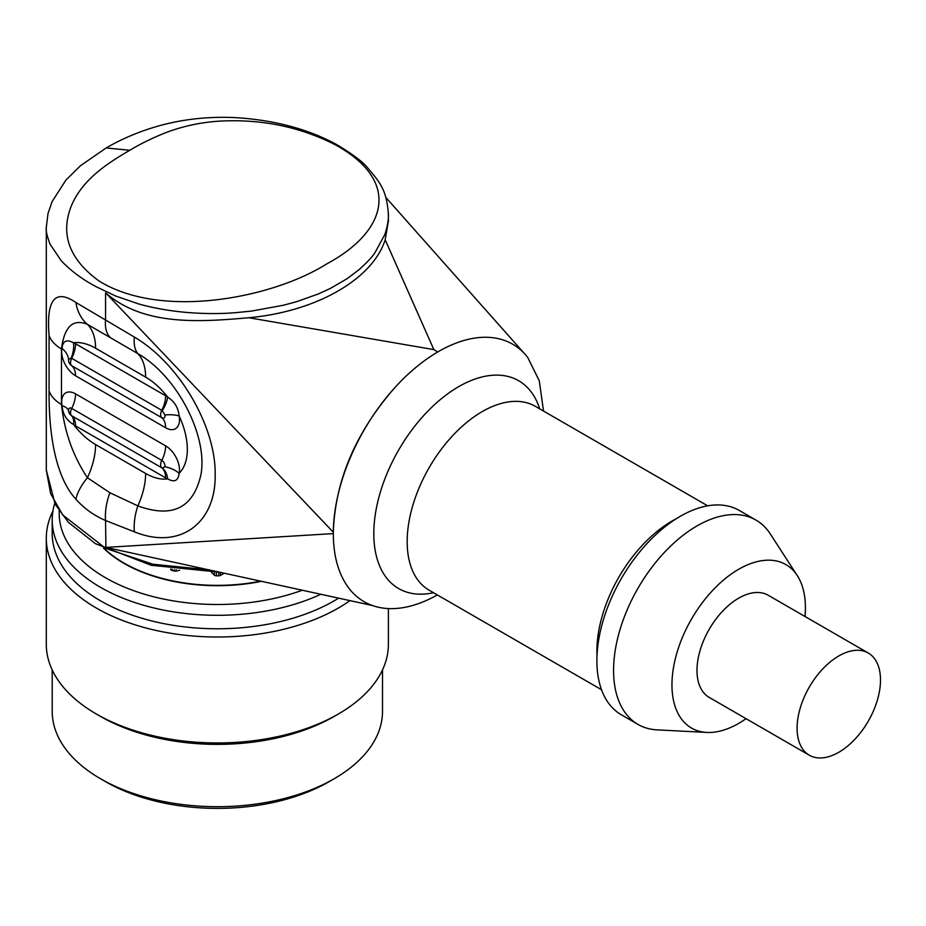 <?xml version="1.0" encoding="UTF-8"?>
<svg xmlns="http://www.w3.org/2000/svg" width="926" height="926" viewBox="0 0 926 926"><rect width="100%" height="100%" fill="white"/><g stroke="black" fill="none" stroke-linecap="round" stroke-linejoin="round"><path stroke-width="1.39" d="M334.136 778.766L329.135 781.66A158.08 91.269 180 0 1 105.576 781.66L100.564 778.766A165.152 95.355 0 0 0 125.6 790.63A165.152 95.355 0 0 0 334.136 778.766A165.152 95.355 0 0 0 382.507 711.353L382.507 669.915M349.982 600.615A171.055 98.758 180 0 1 122.325 620.362A171.055 98.758 180 0 1 46.3 538.249A171.055 98.758 180 0 1 52.921 511.036M46.3 538.249L46.3 644.207A171.055 98.758 0 0 0 96.397 714.039A171.055 98.758 0 0 0 122.325 726.32A171.055 98.758 0 0 0 338.303 714.039A171.055 98.758 0 0 0 388.399 644.207L388.399 608.567M261.468 581.32A132.117 76.279 180 0 1 123.922 563.355A132.117 76.279 180 0 1 103.527 548.146M59.218 510.909A158.184 91.327 0 0 0 139.525 592.675A158.184 91.327 0 0 0 302.27 590.221M320.836 594.26A165.152 95.355 180 0 1 125.6 599.226A165.152 95.355 180 0 1 52.203 519.949A165.152 95.355 180 0 1 54.715 503.385M52.203 519.949L52.203 533.434A165.152 95.355 0 0 0 125.6 612.711A165.152 95.355 0 0 0 338.65 598.15M52.203 669.915L52.203 711.353A165.152 95.355 0 0 0 100.564 778.766M96.397 714.039L100.564 716.446A165.152 95.355 0 0 0 125.6 728.299A165.152 95.355 0 0 0 334.136 716.446L338.303 714.039M260.657 581.146A132.117 76.279 180 0 1 123.922 563.02A132.117 76.279 180 0 1 104.279 548.528M211.406 572.233L214.311 575.139A2.361 1.366 0 0 0 216.36 575.822L218.733 575.822A2.361 1.366 0 0 0 220.4 575.428L224.242 573.206M170.65 569.004L170.754 569.444A2.361 1.366 0 0 0 172.19 570.52L174.389 571.041A2.361 1.366 0 0 0 176.195 571.041L179.609 570.231M49.066 335.293C46.219 299.492 55.166 288.553 75.92 302.489L134.363 337.064C179.586 363.71 215.978 426.759 215.179 474.749C215.978 523.526 179.563 550.275 134.363 531.825L105.552 520.493C94.186 515.666 84.312 508.594 75.92 499.264C52.62 473.742 48.823 423.911 49.066 390.784L49.066 335.293A44.83 25.882 180 0 0 61.475 348.952L61.475 404.442C64.357 431.62 73.015 456.055 87.449 477.758L109.893 492.748L137.858 505.885C172.317 518.421 193.326 508.061 200.896 474.795C208.211 436.354 177.294 376.118 137.858 353.628L87.449 324.366C72.992 318.451 64.334 326.647 61.475 348.952A58.986 34.054 60 0 1 62.042 348.373C62.713 340.988 66.533 339.124 73.501 342.77A23.59 15.476 -67.9 0 1 71.221 358.073L68.582 359.369A4.526 2.616 -120 0 0 68.582 361.059A4.526 2.616 -120 0 0 70.955 365.168A4.526 2.616 -120 0 0 71.696 365.701L161.784 417.707A4.526 2.616 -120 0 0 164.897 414.975L162.258 410.635A4.526 2.616 -120 0 0 161.784 410.322L71.696 358.304A4.526 2.616 -120 0 0 71.221 358.073M109.893 492.748A44.83 26.217 -68.3 0 0 105.552 520.493L105.923 547.405L333.302 533.607A148.635 85.817 -60 0 1 394.175 388.388C355.457 432.94 335.166 480.883 333.302 532.207L333.302 533.607C333.429 556.584 338.708 574.896 349.125 588.542A148.635 85.817 -60 0 0 437.327 594.932M333.302 532.207L105.923 293.114C143.727 325.778 198.384 322.213 248.816 317.734C316.217 311.587 372.611 279.339 385.181 239.753L388.399 220.944M105.552 292.929L105.923 293.114A171.055 98.758 0 0 1 105.552 292.929L105.552 319.655A44.83 21.414 120.9 0 0 109.893 337.041M388.364 212.772L388.399 221.511M388.399 214.925C388.584 220.11 387.392 226.639 384.834 234.533L374.984 252.659C372.553 256.583 367.298 262.208 359.195 269.524L347.238 278.599L330.732 288.241L318.336 293.959L296.876 301.598L283.611 305.198L251.641 311.067L235.019 312.722C219.416 313.983 202.609 313.833 184.598 312.259C167.34 310.557 151.852 307.733 138.136 303.774L115.565 295.984L96.327 286.782C82.727 279.687 71.047 271.017 61.266 260.785L50.131 244.325C47.006 236.072 45.733 230.412 46.312 227.368L48.002 213.512L52.087 201.625L65.885 180.142L80.562 165.661L106.177 147.952L129.767 150.29C107.173 163.416 82.611 179.447 71.568 205.364C59.912 234 69.126 259.257 99.221 281.134C162.559 320.083 273.737 297.547 326.589 263.968C386.142 232.194 402.544 181.878 335.513 144.896C299.353 126.434 259.94 118.563 217.286 121.271C199.669 122.626 182.885 126.283 166.958 132.233C153.716 137.349 141.319 143.356 129.767 150.29M46.3 227.356L46.3 470.084L50.629 493.651L62.667 514.914L105.552 548.319L152.929 564.247L208.882 569.849M372.391 605.511L105.923 547.405A171.055 98.758 0 0 1 105.552 547.22M248.816 317.734L433.854 349.611L385.181 239.753M437.743 351.996L433.854 349.611M543.504 411.04L539.291 380.817L527.681 357.367A148.635 85.817 -60 0 0 394.175 388.388M164.897 466.739A23.59 16.344 -167.2 0 1 179.135 473.29C178.267 480.791 174.447 482.654 167.675 478.881A19.596 11.32 60 0 1 165.638 477.885L75.55 425.867A19.596 11.32 60 0 1 73.501 424.513C66.545 420.358 62.725 414.084 62.042 405.692A23.59 10.186 169.8 0 1 68.582 411.121L71.221 415.473A4.526 2.616 -120 0 0 71.696 415.786L161.784 467.792A4.526 2.616 -120 0 0 162.258 468.024L164.897 466.739A4.526 2.616 -120 0 0 161.784 460.407L71.696 408.401A4.526 2.616 -120 0 0 68.582 411.121A7.072 7.072 0 0 0 70.955 415.253L71.221 415.473A23.59 11.459 126.8 0 1 73.501 424.513A58.986 34.054 60 0 0 95.563 444.538A58.986 34.054 -60 0 1 87.449 477.758A44.83 22.953 140.6 0 0 75.92 499.264M162.258 410.635A23.59 11.459 126.8 0 0 167.675 397.138C174.447 401.421 178.267 407.695 179.135 415.971A19.596 11.32 60 0 1 165.638 427.789L75.55 375.782A19.596 11.32 60 0 1 62.042 348.373A23.59 16.344 -167.2 0 1 68.582 359.369M162.258 468.024A23.59 15.476 -67.9 0 1 167.675 478.881A58.986 34.054 -120 0 1 145.613 473.441L95.563 444.538M164.897 414.975A23.59 10.186 169.8 0 1 179.135 415.971A58.986 34.054 -120 0 1 179.135 473.29A19.596 11.32 60 0 0 165.638 445.881A23.59 13.624 -60 0 1 161.784 460.407A7.072 4.086 -60 0 0 161.784 467.792A23.59 13.624 -60 0 1 165.638 477.885M134.363 337.064A44.83 21.171 121.3 0 0 137.858 353.628A58.986 34.054 -60 0 1 145.613 377.113A58.986 34.054 -120 0 1 167.675 397.138A19.596 11.32 60 0 0 165.638 395.784L75.55 343.777A19.596 11.32 60 0 0 73.501 342.77A58.986 34.054 60 0 1 95.563 348.222A58.986 34.054 -60 0 0 87.449 324.366A44.83 35.709 -64.4 0 1 75.92 302.489M134.363 531.825A44.83 26.437 -68.8 0 1 137.858 505.885A58.986 34.054 -60 0 0 145.613 473.441M165.638 445.881L75.55 393.863A19.596 11.32 60 0 0 62.042 405.692A58.986 34.054 60 0 1 61.475 404.442A44.83 25.882 180 0 1 49.066 390.784M809.301 755.199L709.2 697.405A58.986 34.054 -60 0 1 709.2 629.298A58.986 34.054 -60 0 1 768.186 595.244L868.287 653.038A58.986 34.054 -60 0 1 877.327 700.299A58.986 34.054 -60 0 1 838.794 752.282A58.986 34.054 -60 0 1 809.301 755.199A58.986 34.054 -60 0 1 800.261 707.939A58.986 34.054 -60 0 1 838.794 655.955A58.986 34.054 -60 0 1 868.287 653.038M805.018 616.508A94.371 54.484 120 0 0 797.298 575.636A94.371 54.484 120 0 0 738.693 569.27A94.371 54.484 120 0 0 674.024 664.648A94.371 54.484 120 0 0 706.781 732.431A94.371 54.484 120 0 0 746.043 718.68M706.781 732.431L657.101 729.873A117.972 68.107 -60 0 1 638.002 724.41A117.972 68.107 -60 0 1 619.922 629.877A117.972 68.107 -60 0 1 696.989 525.933A117.972 68.107 -60 0 1 755.975 520.088A117.972 68.107 -60 0 1 770.247 533.885L797.298 575.636M755.975 520.088L739.284 510.457A117.972 68.107 120 0 0 680.309 516.291A117.972 68.107 120 0 0 603.243 620.246A117.972 68.107 120 0 0 621.323 714.779L638.002 724.41M218.733 575.822L218.733 572.199M216.36 575.822L216.36 572.222M174.389 571.041L174.389 569.559M172.19 570.52L172.19 569.235M214.311 575.139L214.311 572.233M220.4 575.428L220.4 572.361M176.195 571.041L176.195 569.803M145.613 377.113L95.563 348.222M165.638 427.789A23.59 13.624 -60 0 0 161.784 417.707A7.072 4.086 -60 0 1 161.784 410.322A23.59 13.624 -60 0 0 165.638 395.784M75.55 343.777A23.59 13.624 -60 0 1 71.696 358.304A7.072 4.086 120 0 0 71.696 365.701A23.59 13.624 -60 0 1 75.55 375.782M75.55 393.863A23.59 13.624 -60 0 1 71.696 408.401A7.072 4.086 120 0 0 71.696 415.786A23.59 13.624 -60 0 1 75.55 425.867M433.53 592.733A119.986 69.276 -60 0 1 374 540.066A119.986 69.276 -60 0 1 422.962 416.387A119.986 69.276 -60 0 1 458.659 386.674A119.986 69.276 -60 0 1 539.696 408.841M597.004 655.77A106.166 61.301 -60 0 1 671.963 521.106A106.166 61.301 -60 0 1 676.026 518.896M707.684 505.827L535.332 406.329A106.166 61.301 120 0 0 482.249 411.584A106.166 61.301 120 0 0 412.892 505.145A106.166 61.301 120 0 0 429.166 590.221L601.506 689.72M385.818 197.435L524.324 353.454M68.582 361.059A7.072 7.072 0 0 0 70.955 365.168M388.399 214.89C386.802 189.286 379.544 181.994 367.055 167.166C362.321 161.425 352.019 153.785 336.15 144.271C307.513 128.841 273.864 119.952 235.216 117.614C208.581 116.363 183.07 119.13 158.67 125.924C139.525 131.376 122.024 138.715 106.177 147.952M219.543 572.175L151.193 565.265L95.413 543.666L68.374 522.345L55.166 504.23L46.3 470.084"/></g></svg>
